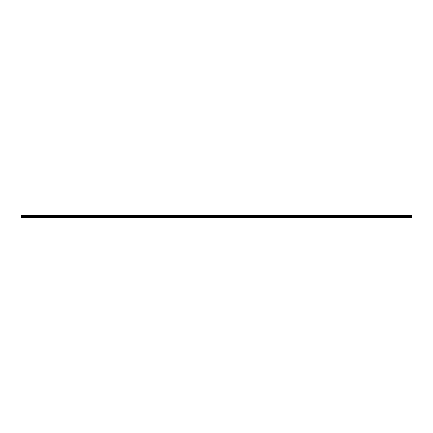 <?xml version="1.0" encoding="UTF-8"?>
<svg xmlns="http://www.w3.org/2000/svg" width="433" height="433" viewBox="0 0 433 433"><rect width="100%" height="100%" fill="white"/><g stroke="black" fill="none" stroke-linecap="round" stroke-linejoin="round"><path stroke-width="0.65" d="M411.35 216.695L411.35 215.331L21.65 215.331L21.65 217.669L411.35 217.669L411.35 216.695L21.65 216.695M411.35 216.11L21.65 216.11"/></g></svg>
